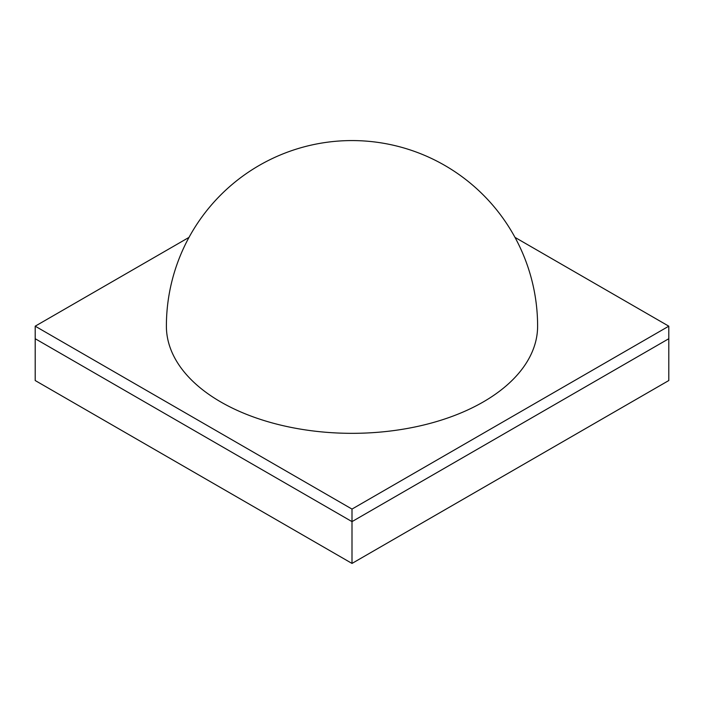 <?xml version="1.0" encoding="UTF-8"?>
<svg xmlns="http://www.w3.org/2000/svg" width="704" height="704" viewBox="0 0 704 704"><rect width="100%" height="100%" fill="white"/><g stroke="black" fill="none" stroke-linecap="round" stroke-linejoin="round"><path stroke-width="1.06" d="M352 563.429L352 521.62L668.8 338.721L668.8 380.53L352 563.429L35.2 380.53L35.2 326.181L189.015 237.38M514.985 237.38L668.8 326.181L668.8 338.721L352 521.62L35.2 338.721L352 521.62L352 509.08L35.2 326.181M483.243 401.949A185.61 107.158 180 0 1 220.757 401.949A185.61 107.158 180 0 1 166.39 326.181A185.61 185.61 0 0 1 444.805 165.44A185.61 185.61 0 0 1 537.61 326.181A185.61 107.158 180 0 1 483.243 401.949M668.8 326.181L352 509.08"/></g></svg>
